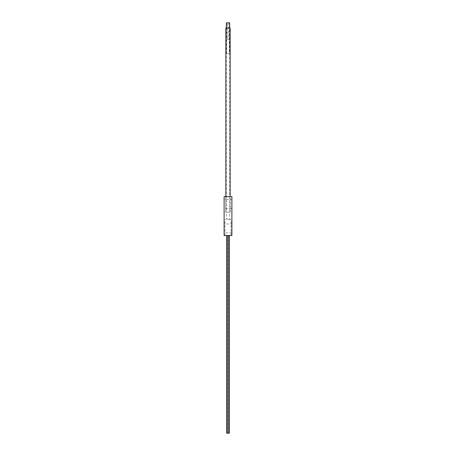 <?xml version="1.0" encoding="UTF-8"?>
<svg xmlns="http://www.w3.org/2000/svg" width="456" height="456" viewBox="0 0 456 456"><rect width="100%" height="100%" fill="white"/><g stroke="black" fill="none" stroke-linecap="round" stroke-linejoin="round"><path stroke-width="0.34" stroke-dasharray="2.28 1.71" d="M224.113 196.627L231.887 196.627L231.887 235.507L224.113 235.507L224.113 196.627M228 196.627L230.24 196.627L228 196.627M224.113 223.976L224.113 232.805L224.113 223.976L231.887 223.976L231.887 232.805L231.887 223.976M224.113 199.591L224.113 208.42L224.113 199.591L231.887 199.591L231.887 208.42L231.887 199.591M228 235.507L230.998 235.507L228 235.507M231.887 232.805L224.113 232.805M231.887 208.42L224.113 208.42M228 219.689L230.998 219.689L228 219.689M228 218.88L226.353 218.88L228 218.88M228 212.177L225.76 212.177L228 212.177M225.857 27.987L230.143 27.987M229.727 27.987L226.273 27.987L229.727 27.987L229.727 212.177L226.273 212.177L229.727 212.177M226.273 27.987L226.273 212.177M230.143 212.177L225.857 212.177L230.143 212.177L230.143 196.627M225.857 196.627L225.857 212.177M226.353 22.8L229.647 22.8M229.351 22.8L226.649 22.8L229.351 22.8L229.351 53.774L226.649 53.774L229.351 53.774M226.649 22.8L226.649 53.774M229.647 53.774L226.353 53.774L229.647 53.774L229.647 27.987M226.353 27.987L226.353 53.774M228 433.2L227.339 433.2L228 433.2M227.51 433.2L226.683 433.2L227.51 433.2L227.51 235.507L227.51 433.2M229.317 235.507L228.427 235.507L229.317 235.507L229.317 433.2L226.683 433.2L226.683 235.507M228.661 22.8L228.661 39.273L227.339 39.273L228.661 39.273L227.339 39.273L228.661 39.273L228.661 22.8L227.339 22.8L228.661 22.8L227.339 22.8L227.339 39.273L227.339 22.8L228.661 22.8M228.49 235.507L228.49 433.2L228.49 235.507M230.998 235.507L230.998 219.689L229.647 218.88L229.647 212.177M225.002 235.507L225.002 219.689L226.353 218.88L226.353 212.177M225.76 212.177L225.76 196.627M230.24 212.177L230.24 196.627M227.339 433.2L227.339 235.507L227.339 433.2M227.572 433.2L227.572 235.507M228.427 433.2L228.427 235.507M228.661 433.2L228.661 235.507L228.661 433.2"/><path stroke-width="0.68" d="M224.113 196.627L231.887 196.627L231.887 235.507L224.113 235.507L224.113 196.627M230.143 196.627L230.143 27.987L225.857 27.987L225.857 196.627M229.647 27.987L229.647 22.8L226.353 22.8L226.353 27.987M226.683 235.507L226.683 433.2L229.317 433.2L229.317 235.507"/></g></svg>
